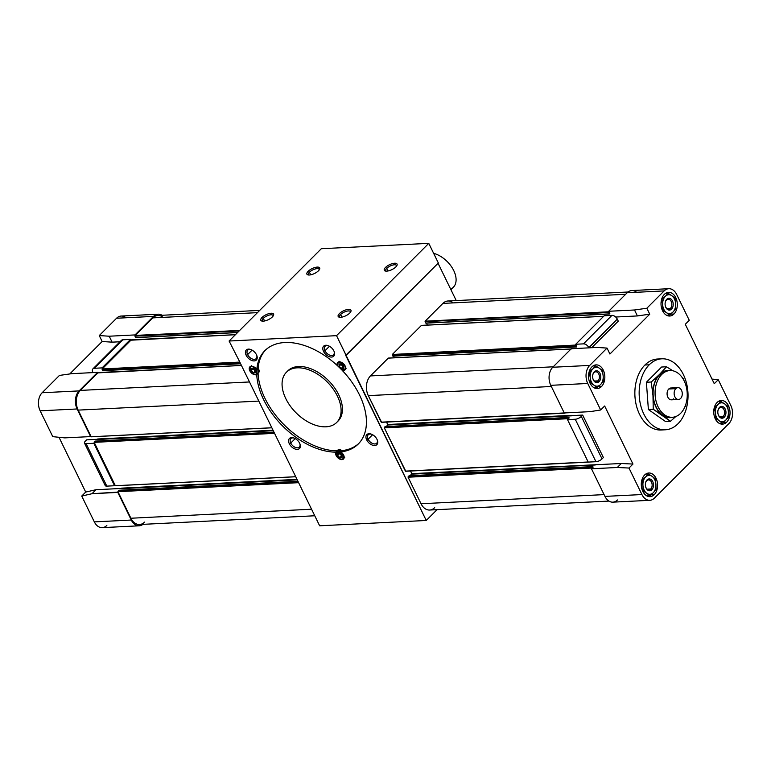 <?xml version="1.0" encoding="UTF-8"?>
<svg xmlns="http://www.w3.org/2000/svg" width="771" height="771" viewBox="0 0 771 771"><rect width="100%" height="100%" fill="white"/><g stroke="black" fill="none" stroke-linecap="round" stroke-linejoin="round"><path stroke-width="1.16" d="M661.817 358.804L657.518 359.026A35.533 24.412 87.1 0 0 644.913 365.02L649.211 364.808A35.533 24.412 -92.9 0 1 661.817 358.804A35.533 24.412 -92.9 0 1 686.547 383.37A35.533 24.412 -92.9 0 1 677.969 423.78A35.533 24.412 87.1 0 0 683.357 374.513A35.533 24.412 87.1 0 0 649.211 364.808A35.533 24.412 87.1 0 0 643.833 414.075A35.533 24.412 87.1 0 0 677.969 423.78A35.533 24.412 -92.9 0 1 665.363 429.784A35.533 24.412 -92.9 0 1 640.643 405.209A35.533 24.412 -92.9 0 1 649.211 364.808L644.913 365.02A35.533 24.412 87.1 0 0 636.345 405.43A35.533 24.412 87.1 0 0 661.065 429.996L665.363 429.784M671.329 417.284A23.39 16.066 -92.9 0 1 654.242 401.884A23.39 16.066 -92.9 0 1 659.706 374.6A23.39 16.066 -92.9 0 1 669.006 370.649A23.39 16.066 87.1 0 0 668.014 370.649A23.39 16.066 87.1 0 0 659.706 374.6L661.691 374.504A23.39 16.066 -92.9 0 1 669.989 370.552A23.39 16.066 -92.9 0 1 686.267 386.724A23.39 16.066 -92.9 0 1 680.62 413.333A23.39 16.066 87.1 0 0 684.166 380.893A23.39 16.066 87.1 0 0 661.691 374.504A23.39 16.066 87.1 0 0 658.145 406.934A23.39 16.066 87.1 0 0 680.62 413.333A23.39 16.066 -92.9 0 1 672.322 417.275A23.39 16.066 -92.9 0 1 656.044 401.103A23.39 16.066 -92.9 0 1 661.691 374.504L659.706 374.6A23.39 16.066 87.1 0 0 654.068 401.199A23.39 16.066 87.1 0 0 670.346 417.381L672.322 417.275M677.911 387.649L670.857 388.006A5.917 4.067 87.1 0 0 668.756 388.998L675.81 388.651A5.917 4.067 -92.9 0 1 677.911 387.649A5.917 4.067 -92.9 0 1 682.027 391.745A5.917 4.067 -92.9 0 1 680.6 398.482A5.917 4.067 87.1 0 0 681.497 390.271A5.917 4.067 87.1 0 0 675.81 388.651A5.917 4.067 87.1 0 0 674.914 396.863A5.917 4.067 87.1 0 0 680.6 398.482A5.917 4.067 -92.9 0 1 678.499 399.474A5.917 4.067 -92.9 0 1 674.384 395.388A5.917 4.067 -92.9 0 1 675.81 388.651L668.756 388.998A5.917 4.067 87.1 0 0 667.329 395.735A5.917 4.067 87.1 0 0 671.454 399.831L678.499 399.474M726.687 422.132L723.468 422.296L726.687 422.132A11.844 8.134 87.1 0 0 729.539 408.669A11.844 8.134 87.1 0 0 721.299 400.477A11.844 8.134 87.1 0 0 717.097 402.472A11.844 8.134 87.1 0 0 714.235 415.945A11.844 8.134 87.1 0 0 722.485 424.137A11.844 8.134 87.1 0 0 726.687 422.132A11.844 8.134 -92.9 0 1 715.305 418.894A11.844 8.134 -92.9 0 1 717.097 402.472A11.844 8.134 -92.9 0 1 728.479 405.71A11.844 8.134 -92.9 0 1 726.687 422.132M673.95 314.009L670.731 314.173L673.95 314.009A11.844 8.134 87.1 0 0 676.803 300.545A11.844 8.134 87.1 0 0 668.563 292.354A11.844 8.134 87.1 0 0 664.361 294.358A11.844 8.134 87.1 0 0 661.508 307.822A11.844 8.134 87.1 0 0 669.748 316.014A11.844 8.134 87.1 0 0 673.95 314.009A11.844 8.134 -92.9 0 1 662.568 310.78A11.844 8.134 -92.9 0 1 664.361 294.358A11.844 8.134 -92.9 0 1 675.743 297.587A11.844 8.134 -92.9 0 1 673.95 314.009M654.222 494.664L651.003 494.818L654.222 494.664A11.844 8.134 87.1 0 0 657.085 481.191A11.844 8.134 87.1 0 0 648.835 473.009A11.844 8.134 87.1 0 0 644.633 475.003A11.844 8.134 87.1 0 0 641.78 488.477A11.844 8.134 87.1 0 0 650.02 496.659A11.844 8.134 87.1 0 0 654.222 494.664A11.844 8.134 -92.9 0 1 642.841 491.426A11.844 8.134 -92.9 0 1 644.633 475.003A11.844 8.134 -92.9 0 1 656.015 478.242A11.844 8.134 -92.9 0 1 654.222 494.664M601.486 386.541L598.267 386.705L601.486 386.541A11.844 8.134 87.1 0 0 604.348 373.068A11.844 8.134 87.1 0 0 596.108 364.885A11.844 8.134 87.1 0 0 591.897 366.88A11.844 8.134 87.1 0 0 589.044 380.354A11.844 8.134 87.1 0 0 597.284 388.536A11.844 8.134 87.1 0 0 601.486 386.541A11.844 8.134 -92.9 0 1 590.104 383.303A11.844 8.134 -92.9 0 1 591.897 366.88A11.844 8.134 -92.9 0 1 603.279 370.119A11.844 8.134 -92.9 0 1 601.486 386.541M670.462 308.333L666.867 308.516L670.462 308.333A4.963 3.412 -92.9 0 1 665.363 306.145A4.963 3.412 87.1 0 0 668.708 309.171A4.963 3.412 87.1 0 0 670.462 308.333L671.551 309.094L670.462 308.333A4.963 3.412 87.1 0 0 671.666 302.695A4.963 3.412 87.1 0 0 668.206 299.264A4.963 3.412 87.1 0 0 666.452 300.102A4.963 3.412 87.1 0 0 665.19 302.608A4.963 3.412 -92.9 0 1 666.452 300.102L666.761 299.273A5.917 4.067 87.1 0 0 665.219 302.444A5.917 4.067 87.1 0 0 665.412 306.309A5.917 4.067 87.1 0 0 671.551 309.094A5.917 4.067 87.1 0 0 672.447 300.883A5.917 4.067 87.1 0 0 666.761 299.273L666.452 300.102A4.963 3.412 -92.9 0 1 671.213 301.461A4.963 3.412 -92.9 0 1 670.462 308.333M723.198 416.456L719.603 416.639L723.198 416.456A4.963 3.412 -92.9 0 1 718.1 414.268A4.963 3.412 87.1 0 0 721.444 417.294A4.963 3.412 87.1 0 0 723.198 416.456L724.287 417.217L723.198 416.456A4.963 3.412 87.1 0 0 724.393 410.818A4.963 3.412 87.1 0 0 720.943 407.387A4.963 3.412 87.1 0 0 719.189 408.225A4.963 3.412 87.1 0 0 717.926 410.731A4.963 3.412 -92.9 0 1 719.189 408.225L719.497 407.387A5.917 4.067 87.1 0 0 717.955 410.567A5.917 4.067 87.1 0 0 718.148 414.432A5.917 4.067 87.1 0 0 724.287 417.217A5.917 4.067 87.1 0 0 725.183 409.006A5.917 4.067 87.1 0 0 719.497 407.387L719.189 408.225A4.963 3.412 -92.9 0 1 723.95 409.574A4.963 3.412 -92.9 0 1 723.198 416.456M598.007 380.864L594.412 381.038L598.007 380.864A4.963 3.412 -92.9 0 1 592.909 378.667A4.963 3.412 87.1 0 0 596.243 381.703A4.963 3.412 87.1 0 0 598.007 380.864L599.096 381.626L598.007 380.864A4.963 3.412 87.1 0 0 599.202 375.226A4.963 3.412 87.1 0 0 595.752 371.795A4.963 3.412 87.1 0 0 593.988 372.634A4.963 3.412 87.1 0 0 592.726 375.14A4.963 3.412 -92.9 0 1 593.988 372.634L594.296 371.795A5.917 4.067 87.1 0 0 592.754 374.976A5.917 4.067 87.1 0 0 592.947 378.831A5.917 4.067 87.1 0 0 599.096 381.626A5.917 4.067 87.1 0 0 599.992 373.415A5.917 4.067 87.1 0 0 594.296 371.795L593.988 372.634A4.963 3.412 -92.9 0 1 598.759 373.983A4.963 3.412 -92.9 0 1 598.007 380.864M650.743 488.987L647.148 489.161L650.743 488.987A4.963 3.412 -92.9 0 1 645.645 486.79A4.963 3.412 87.1 0 0 648.98 489.826A4.963 3.412 87.1 0 0 650.743 488.987L651.823 489.749L650.743 488.987A4.963 3.412 87.1 0 0 651.938 483.34A4.963 3.412 87.1 0 0 648.488 479.919A4.963 3.412 87.1 0 0 646.724 480.747A4.963 3.412 87.1 0 0 645.462 483.263A4.963 3.412 -92.9 0 1 646.724 480.747L647.033 479.919A5.917 4.067 87.1 0 0 645.491 483.099A5.917 4.067 87.1 0 0 645.684 486.954A5.917 4.067 87.1 0 0 651.823 489.749A5.917 4.067 87.1 0 0 652.719 481.538A5.917 4.067 87.1 0 0 647.033 479.919L646.724 480.747A4.963 3.412 -92.9 0 1 651.495 482.106A4.963 3.412 -92.9 0 1 650.743 488.987M287.13 371.574A35.533 21.925 45 0 1 298.522 366.514A35.533 21.925 -135 0 0 287.766 370.89M264.588 320.977L263.306 318.346A5.985 2.294 -26 0 0 262.265 320.755A5.985 2.294 -26 0 0 262.641 321.16A5.985 2.294 154 0 1 263.306 318.346L262.034 317.459A7.103 2.727 -26 0 0 261.88 321.054A7.103 2.727 -26 0 0 272.346 316.939A7.103 2.727 -26 0 0 273.493 315.387A7.103 2.727 -26 0 0 270.014 313.383A7.103 2.727 -26 0 0 262.034 317.459L263.306 318.346A5.985 2.294 154 0 1 269.522 315.011A5.985 2.294 154 0 1 273.107 316.052A5.985 2.294 -26 0 0 273.021 315.503A5.985 2.294 -26 0 0 268.915 315.175A5.985 2.294 -26 0 0 263.306 318.346L264.588 320.977M341.948 317.112L340.666 314.481A5.985 2.294 -26 0 0 339.635 316.891A5.985 2.294 -26 0 0 340.011 317.295A5.985 2.294 154 0 1 340.666 314.481L339.404 313.595A7.103 2.727 -26 0 0 339.25 317.189A7.103 2.727 -26 0 0 349.716 313.084A7.103 2.727 -26 0 0 350.863 311.523A7.103 2.727 -26 0 0 347.374 309.518A7.103 2.727 -26 0 0 339.404 313.595L340.666 314.481A5.985 2.294 154 0 1 346.892 311.156A5.985 2.294 154 0 1 350.477 312.188A5.985 2.294 -26 0 0 350.391 311.648A5.985 2.294 -26 0 0 346.285 311.311A5.985 2.294 -26 0 0 340.666 314.481L341.948 317.112M310.694 274.823L309.412 272.192A5.985 2.294 -26 0 0 308.381 274.601A5.985 2.294 -26 0 0 308.747 275.006A5.985 2.294 154 0 1 309.412 272.192L308.14 271.305A7.103 2.727 -26 0 0 307.995 274.9A7.103 2.727 -26 0 0 318.462 270.785A7.103 2.727 -26 0 0 319.608 269.233A7.103 2.727 -26 0 0 316.12 267.229A7.103 2.727 -26 0 0 308.14 271.305L309.412 272.192A5.985 2.294 154 0 1 315.638 268.857A5.985 2.294 154 0 1 319.223 269.898A5.985 2.294 -26 0 0 319.136 269.349A5.985 2.294 -26 0 0 315.031 269.021A5.985 2.294 -26 0 0 309.412 272.192L310.694 274.823M388.064 270.958L386.782 268.327A5.985 2.294 -26 0 0 385.741 270.737A5.985 2.294 -26 0 0 386.117 271.141A5.985 2.294 154 0 1 386.782 268.327L385.51 267.441A7.103 2.727 -26 0 0 385.355 271.035A7.103 2.727 -26 0 0 395.831 266.93A7.103 2.727 -26 0 0 396.978 265.369A7.103 2.727 -26 0 0 393.489 263.364A7.103 2.727 -26 0 0 385.51 267.441L386.782 268.327A5.985 2.294 154 0 1 392.998 265.002A5.985 2.294 154 0 1 396.593 266.034A5.985 2.294 -26 0 0 396.506 265.494A5.985 2.294 -26 0 0 392.391 265.157A5.985 2.294 -26 0 0 386.782 268.327L388.064 270.958M256.483 354.766A7.103 4.385 -135 0 0 250.633 349.475A7.103 4.385 -135 0 0 246.171 355.277L247.607 354.612A5.985 3.691 45 0 1 251.018 349.61A5.985 3.691 -135 0 0 247.713 350.169A5.985 3.691 -135 0 0 247.607 354.612L252.088 350.13L247.607 354.612A5.985 3.691 -135 0 0 256.184 358.621A5.985 3.691 -135 0 0 256.733 355.325A5.985 3.691 45 0 1 253.852 359.353A5.985 3.691 45 0 1 247.607 354.612L246.171 355.277A7.103 4.385 45 0 1 248.455 349.118A7.103 4.385 45 0 1 256.483 354.766A7.103 4.385 45 0 1 254.199 360.915A7.103 4.385 45 0 1 246.171 355.277A7.103 4.385 -135 0 0 253.784 360.924A7.103 4.385 -135 0 0 256.878 355.701A7.103 4.385 -135 0 0 256.483 354.766M333.853 350.901A7.103 4.385 -135 0 0 328.003 345.61A7.103 4.385 -135 0 0 323.541 351.412L324.976 350.747A5.985 3.691 45 0 1 328.388 345.755A5.985 3.691 -135 0 0 325.083 346.304A5.985 3.691 -135 0 0 324.976 350.747L329.458 346.266L324.976 350.747A5.985 3.691 -135 0 0 333.554 354.766A5.985 3.691 -135 0 0 334.103 351.46A5.985 3.691 45 0 1 331.222 355.489A5.985 3.691 45 0 1 324.976 350.747L323.541 351.412A7.103 4.385 45 0 1 325.815 345.263A7.103 4.385 45 0 1 333.853 350.901A7.103 4.385 45 0 1 331.569 357.06A7.103 4.385 45 0 1 323.541 351.412A7.103 4.385 -135 0 0 331.144 357.06A7.103 4.385 -135 0 0 334.248 351.846A7.103 4.385 -135 0 0 333.853 350.901M299.63 443.229A7.103 4.385 -135 0 0 293.78 437.938A7.103 4.385 -135 0 0 289.318 443.739L290.754 443.074A5.985 3.691 45 0 1 294.165 438.073A5.985 3.691 -135 0 0 290.86 438.632A5.985 3.691 -135 0 0 290.754 443.074L295.235 438.593L290.754 443.074A5.985 3.691 -135 0 0 299.331 447.093A5.985 3.691 -135 0 0 299.88 443.788A5.985 3.691 45 0 1 296.999 447.816A5.985 3.691 45 0 1 290.754 443.074L289.318 443.739A7.103 4.385 45 0 1 291.592 437.591A7.103 4.385 45 0 1 299.63 443.229A7.103 4.385 45 0 1 297.346 449.377A7.103 4.385 45 0 1 289.318 443.739A7.103 4.385 -135 0 0 296.931 449.387A7.103 4.385 -135 0 0 300.025 444.173A7.103 4.385 -135 0 0 299.63 443.229M377 439.364A7.103 4.385 -135 0 0 371.15 434.073A7.103 4.385 -135 0 0 366.678 439.875L368.124 439.21A5.985 3.691 45 0 1 371.535 434.218A5.985 3.691 -135 0 0 368.23 434.767A5.985 3.691 -135 0 0 368.124 439.21L372.595 434.728L368.124 439.21A5.985 3.691 -135 0 0 376.701 443.229A5.985 3.691 -135 0 0 377.25 439.923A5.985 3.691 45 0 1 374.369 443.951A5.985 3.691 45 0 1 368.124 439.21L366.678 439.875A7.103 4.385 45 0 1 368.962 433.726A7.103 4.385 45 0 1 377 439.364A7.103 4.385 45 0 1 374.716 445.522A7.103 4.385 45 0 1 366.678 439.875A7.103 4.385 -135 0 0 374.292 445.522A7.103 4.385 -135 0 0 377.395 440.308A7.103 4.385 -135 0 0 377 439.364M336.474 455.343L336.541 455.478A4.587 2.833 -135 0 0 341.726 459.121A4.587 2.833 -135 0 0 343.201 455.15A4.587 2.833 -135 0 0 340.059 451.989A66.027 40.738 45 0 1 338.315 452.114L339.625 450.804A66.027 40.738 45 0 1 337.476 450.852L336.532 452.172A66.027 40.738 -135 0 0 338.315 452.114A66.027 40.738 45 0 1 336.532 452.172L337.476 450.852A4.886 3.017 45 0 1 337.727 450.543A4.886 3.017 45 0 1 339.211 449.936A4.886 3.017 45 0 1 341.726 450.64L340.059 451.989A4.587 2.833 45 0 1 343.201 455.15L343.201 455.15A4.587 2.833 45 0 1 341.726 459.121A4.587 2.833 45 0 1 336.541 455.478A4.587 2.833 45 0 1 336.532 452.172L336.329 452.008M340.753 451.902A4.886 3.017 -135 0 0 340.57 451.796A4.886 3.017 45 0 1 340.753 451.902A5.185 3.2 45 0 1 344.126 456.625A5.185 3.2 45 0 1 341.967 459.612L342.391 459.188L341.967 459.612A5.185 3.2 45 0 1 337.072 456.981A5.185 3.2 45 0 1 335.828 452.172A5.185 3.2 -135 0 0 337.072 456.981A5.185 3.2 -135 0 0 341.967 459.612A5.185 3.2 -135 0 0 343.538 458.976A5.185 3.2 -135 0 0 340.724 451.922A66.027 40.738 -135 0 0 358.293 443.99A66.027 40.738 -135 0 0 342.093 370.253A5.185 3.2 -135 0 0 345.032 369.791A5.185 3.2 -135 0 0 343.577 363.816A5.185 3.2 45 0 1 345.601 368.731A5.185 3.2 45 0 1 342.093 370.253A66.027 40.738 45 0 1 340.724 451.922L342.035 450.611L340.724 451.922M336.532 452.172A4.587 2.833 -135 0 0 336.541 455.478L336.301 452.037A4.886 3.017 -135 0 0 336.252 454.774M341.939 450.707A4.886 3.017 -135 0 0 339.25 449.898L339.25 449.898A4.886 3.017 45 0 1 341.939 450.707M343.876 455.719A4.886 3.017 45 0 1 343.49 458.6A4.886 3.017 45 0 1 342.006 459.208A4.886 3.017 -135 0 0 343.49 458.6A4.886 3.017 -135 0 0 343.876 455.719M336.994 451.334A5.185 3.2 45 0 1 337.544 450.312A5.185 3.2 -135 0 0 336.994 451.334M339.086 449.695A5.185 3.2 -135 0 0 337.525 450.331A5.185 3.2 -135 0 0 337.149 450.852L335.828 452.172A66.027 40.738 45 0 1 256.743 374.513L258.063 373.193A5.185 3.2 -135 0 0 258.497 372.865A5.185 3.2 -135 0 0 259.143 371.188A5.185 3.2 -135 0 0 258.15 368.22A66.027 40.738 45 0 1 265.542 350.005A66.027 40.738 -135 0 0 258.15 368.22L256.83 369.54L258.15 368.22A5.185 3.2 45 0 1 259.143 371.188A5.185 3.2 45 0 1 258.063 373.193A66.027 40.738 -135 0 0 337.149 450.852A5.185 3.2 45 0 1 339.086 449.695A5.185 3.2 45 0 1 342.035 450.611A5.185 3.2 -135 0 0 339.086 449.695M341.437 369.569A66.027 40.738 -135 0 0 337.968 366.167A66.027 40.738 45 0 1 341.437 369.569A4.587 2.833 -135 0 0 344.695 365.965A4.587 2.833 -135 0 0 339.568 362.322A4.587 2.833 -135 0 0 337.968 366.167L337.775 365.666L337.968 366.167A4.587 2.833 45 0 1 339.568 362.322A4.587 2.833 45 0 1 344.695 365.965L344.695 365.965A4.587 2.833 45 0 1 341.437 369.569L341.948 369.762A4.886 3.017 -135 0 0 344.984 369.425A4.886 3.017 45 0 1 341.948 369.762L341.437 369.569L341.948 369.762M339.269 361.32L338.074 362.515A4.886 3.017 45 0 1 340.955 362.119A4.886 3.017 -135 0 0 338.074 362.515A4.886 3.017 -135 0 0 337.746 365.599M284.856 342.526A66.027 40.738 -135 0 0 264.877 350.651A66.027 40.738 -135 0 0 256.83 369.54A5.185 3.2 -135 0 0 249.852 366.851A5.185 3.2 -135 0 0 249.216 368.528L249.611 368.124L249.216 368.528A5.185 3.2 -135 0 0 251.963 373.405A5.185 3.2 -135 0 0 256.743 374.513A5.185 3.2 45 0 1 251.963 373.405A5.185 3.2 45 0 1 249.216 368.528A5.185 3.2 45 0 1 252.088 366.244A5.185 3.2 45 0 1 256.83 369.54A66.027 40.738 45 0 1 284.856 342.526A66.027 40.738 45 0 1 337.284 365.531A66.027 40.738 -135 0 0 284.856 342.526M250.122 370.543L250.19 370.687A4.587 2.833 45 0 1 251.606 366.717A4.587 2.833 45 0 1 256.782 370.225L256.974 369.704A4.886 3.017 -135 0 0 256.859 369.511A4.886 3.017 45 0 1 256.974 369.704L258.121 368.548A4.886 3.017 45 0 1 258.892 371.073A4.886 3.017 45 0 1 258.295 372.653A4.886 3.017 45 0 1 258.054 372.856L256.724 373.8A4.587 2.833 45 0 1 250.19 370.687L250.228 366.9A4.886 3.017 -135 0 0 249.621 368.48A4.886 3.017 -135 0 0 249.9 369.984M253.11 366.504A4.886 3.017 -135 0 0 250.228 366.9A4.886 3.017 45 0 1 253.11 366.504M258.314 372.634A4.886 3.017 -135 0 0 258.333 372.615A4.886 3.017 -135 0 0 258.94 371.034L258.94 371.034A4.886 3.017 -135 0 0 258.054 368.316A4.886 3.017 45 0 1 258.94 371.034A4.886 3.017 45 0 1 258.314 372.634L258.295 372.653M255.288 370.967L253.1 368.817L251.288 370.629L253.476 372.788L255.288 370.967L253.476 372.788L255.712 372.672L255.75 370.408L253.553 368.249L251.327 368.365L251.288 370.629L253.11 368.268L255.288 370.967M343.134 366.582L340.946 364.432L339.134 366.244L341.322 368.403L343.134 366.582L341.322 368.403L343.558 368.287L343.596 366.023L341.399 363.864L339.173 363.979L339.134 366.244L340.955 363.883L343.134 366.582M341.64 455.767L339.442 453.608L337.631 455.43L339.828 457.579L341.64 455.767L339.828 457.579L342.064 457.473L342.102 455.198L339.905 453.049L337.669 453.155L337.631 455.43L339.452 453.069L341.64 455.767M249.621 368.48A4.886 3.017 45 0 1 250.228 366.9L251.423 365.705M258.526 372.836A5.185 3.2 45 0 1 257.533 373.376A5.185 3.2 -135 0 0 258.526 372.836M254.054 374.137A4.886 3.017 -135 0 0 256.849 374.041M250.083 370.649C252.136 373.858 254.401 374.985 256.878 374.031L258.054 372.856A4.886 3.017 -135 0 0 258.892 371.073A4.886 3.017 -135 0 0 258.121 368.548A66.027 40.738 -135 0 0 258.054 372.856A66.027 40.738 45 0 1 258.121 368.548L256.782 370.225A66.027 40.738 -135 0 0 256.724 373.8A66.027 40.738 45 0 1 256.782 370.225A4.587 2.833 -135 0 0 251.606 366.717A4.587 2.833 -135 0 0 250.19 370.687A4.587 2.833 -135 0 0 256.724 373.8M337.553 365.252L337.284 365.531A5.185 3.2 45 0 1 338.662 361.927A5.185 3.2 45 0 1 343.577 363.816A5.185 3.2 -135 0 0 337.698 362.466A5.185 3.2 -135 0 0 337.284 365.531L337.553 365.252M253.476 372.788L251.288 370.629L251.327 368.365L253.553 368.249L255.75 370.408L255.712 372.672L253.476 372.788M239.106 360.664L319.647 525.793L426.247 520.473L336.541 335.664L229.093 341.023L239.106 360.664L229.093 341.023L321.314 248.715L428.772 243.357L438.352 263.017L345.707 355.344L426.247 520.473L437.041 509.67L426.247 520.473L319.647 525.793L239.106 360.664M345.379 366.533A4.886 3.017 45 0 1 344.984 369.425A4.886 3.017 -135 0 0 345.379 366.533M341.322 368.403L339.134 366.244L339.173 363.979L341.399 363.864L343.596 366.023L343.558 368.287L341.322 368.403M358.939 443.315A66.027 40.738 45 0 1 342.035 450.611A66.027 40.738 -135 0 0 358.939 443.315M337.746 450.524A4.886 3.017 45 0 1 339.25 449.898A4.886 3.017 -135 0 0 337.775 450.505A4.886 3.017 -135 0 0 337.746 450.524M340.406 458.928A4.886 3.017 -135 0 0 342.006 459.208M339.828 457.579L337.631 455.43L337.669 453.155L339.905 453.049L342.102 455.198L342.064 457.473L339.828 457.579M341.726 450.64A4.886 3.017 -135 0 0 339.211 449.936A4.886 3.017 -135 0 0 337.476 450.852A66.027 40.738 -135 0 0 339.625 450.804A66.027 40.738 -135 0 0 341.726 450.64A66.027 40.738 45 0 1 339.625 450.804L338.315 452.114A66.027 40.738 -135 0 0 340.059 451.989L341.726 450.64M298.522 366.514A35.533 21.925 45 0 1 334.662 387.929A35.533 21.925 45 0 1 337.351 421.747A35.533 21.925 -135 0 0 338.035 421.111A35.533 21.925 -135 0 0 334.228 387.321A35.533 21.925 -135 0 0 298.522 366.514L297.201 367.834A35.533 21.925 45 0 1 332.918 388.642A35.533 21.925 45 0 1 336.715 422.431A35.533 21.925 45 0 1 325.969 426.806A35.533 21.925 -135 0 0 337.37 396.034A35.533 21.925 -135 0 0 297.201 367.834A35.533 21.925 -135 0 0 285.79 398.607A35.533 21.925 -135 0 0 325.969 426.806A35.533 21.925 45 0 1 290.253 405.999A35.533 21.925 45 0 1 286.446 372.21A35.533 21.925 45 0 1 297.201 367.834L298.522 366.514M258.063 373.193L256.743 374.513A66.027 40.738 -135 0 0 335.828 452.172L337.149 450.852A66.027 40.738 45 0 1 258.063 373.193M438.063 263.306L456.239 300.584L438.063 263.306M428.772 243.357L336.541 335.664L346.131 355.325L438.352 263.017L428.772 243.357L321.314 248.715L229.093 341.023L336.541 335.664L428.772 243.357M434.69 507.636A14.215 9.763 -92.9 0 1 421.033 503.752L408.09 477.21L409.15 475.755L592.677 466.6L593.188 467.062L591.482 468.778L617.292 467.486L621.281 463.496L632.972 464.055L604.657 405.999L600.667 409.979L590.066 411.656L564.247 412.948L550.773 385.327A13.03 8.953 -92.9 0 1 552.749 367.256L571.263 348.733L597.072 347.442L607.028 348.087L609.928 354.034L649.741 314.183L637.395 315.937L615.692 317.026L637.395 315.937L634.494 309.99L608.676 311.282L609.919 313.836L609.427 313.999L425.756 323.049L425.139 321.179L442.911 303.398A14.215 9.763 -92.9 0 1 453.213 302.878M410.172 475.707L411.791 473.654L410.509 471.033L411.791 473.654L621.281 463.496L411.791 473.654L411.733 474.146L595.27 464.98L411.733 474.146L410.172 475.707M405.748 471.216L384.315 427.866L385.172 426.614L568.709 417.448L569.22 417.911L567.514 419.626L575.243 419.241A4.742 1.821 -26 0 0 581.315 416.436L582.674 415.077L571.301 415.839L571.35 415.347L387.823 424.503L386.628 422.065L387.765 424.994L387.823 424.503L582.674 415.077L603.385 457.54L602.026 458.899A4.742 1.821 154 0 1 595.954 461.704L588.215 462.089L567.514 419.626L568.622 417.487L385.095 426.652L384.363 427.375L567.899 418.219L384.363 427.375L384.315 427.866L567.841 418.711L384.315 427.866L405.411 471.12L588.177 461.993L405.623 471.274L589.025 462.07M386.204 426.556L387.765 424.994L571.301 415.839L387.765 424.994L386.204 426.556M381.578 422.267L368.297 395.629A14.215 9.763 -92.9 0 1 370.446 375.92L388.343 358.072L570.983 349.012L388.218 358.139L370.446 375.92L553.212 366.803L370.446 375.92A14.215 9.763 87.1 0 0 368.297 395.629L551.352 386.493L368.297 395.629L381.24 422.171L564.729 412.919L381.452 422.325L564.854 413.121M394.338 357.773L393.528 356.125L394.338 357.773M393.017 356.115L392.314 354.477L421.458 325.372L392.314 354.477L392.931 356.154L576.38 346.96M427.404 325.083L426.459 323.126L427.404 325.083M425.978 323.116L609.341 313.961M395.831 266.93A7.103 2.727 154 0 1 386.714 271.141A7.103 2.727 154 0 1 385.51 267.441A7.103 2.727 154 0 1 394.617 263.229A7.103 2.727 154 0 1 395.831 266.93M318.462 270.785A7.103 2.727 154 0 1 309.354 275.006A7.103 2.727 154 0 1 308.14 271.305A7.103 2.727 154 0 1 317.257 267.094A7.103 2.727 154 0 1 318.462 270.785M349.716 313.084A7.103 2.727 154 0 1 340.609 317.295A7.103 2.727 154 0 1 339.404 313.595A7.103 2.727 154 0 1 348.511 309.383A7.103 2.727 154 0 1 349.716 313.084M272.346 316.939A7.103 2.727 154 0 1 263.239 321.16A7.103 2.727 154 0 1 262.034 317.459A7.103 2.727 154 0 1 271.141 313.248A7.103 2.727 154 0 1 272.346 316.939M576.544 346.95L392.786 356.048L576.322 346.883L575.792 345.803L392.266 354.968L575.792 345.803L575.85 345.312L392.314 354.477L576.12 345.032L576.544 346.95L575.744 344.251L576.544 346.95M120.787 341.813A4.742 2.92 45 0 1 122.801 339.799L130.54 339.413L130.925 340.194L235.396 334.72L131.205 339.915L102.186 368.962L239.8 362.091L102.186 368.962L102.138 369.454L240.041 362.563L102.138 369.454L102.659 370.533L240.562 363.652L102.803 370.639L240.6 363.719M603.626 316.332L421.323 325.439L603.626 316.332M588.948 347.846L588.832 347.625A4.742 2.92 -135 0 0 583.474 343.866L575.744 344.251L604.194 315.763L611.933 315.378A4.742 2.92 45 0 1 617.292 319.136L618.275 321.15L591.742 347.711L618.275 321.15L617.292 319.136L588.948 347.846M259.692 310.395L157.824 315.484A14.215 9.763 87.1 0 0 152.783 317.883L257.437 312.65L152.783 317.883L135.262 335.414L135.021 334.922L109.203 336.214L112.103 342.16L119.977 341.765L112.103 342.16L102.157 341.514L99.257 335.568L116.566 318.24A13.03 8.953 -92.9 0 1 126.01 317.777M135.85 337.602L134.954 336.156L135.262 335.414L239.665 330.441L135.012 335.664L134.954 336.156L239.155 330.961L134.954 336.156L135.629 337.534L237.67 332.446L135.773 337.64L237.593 332.523M425.081 321.68L425.756 323.049L609.283 313.893L608.618 312.515L425.081 321.68L608.618 312.515L608.666 312.024L425.139 321.179L425.081 321.68M628.037 292.007L447.951 300.998A14.215 9.763 87.1 0 0 442.911 303.398L625.667 294.271L442.911 303.398L425.139 321.179L608.917 311.773L608.618 312.515L609.514 313.951L608.676 311.282L627.189 292.749A13.03 8.953 -92.9 0 1 636.634 292.286M668.775 288.711L631.815 290.551A13.03 8.953 87.1 0 0 627.189 292.749L664.149 290.908L627.189 292.749L608.676 311.282L634.494 309.99L646.84 308.236L634.494 309.99L637.395 315.937L649.741 314.183L646.84 308.236L664.149 290.908A13.03 8.953 -92.9 0 1 668.775 288.711A13.03 8.953 -92.9 0 1 676.668 294.464L689.264 320.293L685.284 324.283L714.264 383.698L718.244 379.708L711.999 379.072L718.244 379.708L730.841 405.536A13.03 8.953 -92.9 0 1 728.874 423.607L654.434 498.105A13.03 8.953 -92.9 0 1 649.808 500.312A13.03 8.953 -92.9 0 1 641.915 494.548L604.956 496.399L591.482 468.778L592.591 466.638L409.064 475.794L408.138 476.719L591.675 467.563L408.138 476.719L408.09 477.21L591.617 468.055L408.09 477.21L421.033 503.752L604.078 494.616L421.033 503.752A14.215 9.763 87.1 0 0 429.64 510.036L608.945 501.083M600.532 384.575L603.288 381.539L603.173 376.075A9.474 6.505 -92.9 0 1 600.532 384.575A9.474 6.505 -92.9 0 1 594.046 385.211L597.207 387.63L600.532 384.575L597.207 387.63L594.046 385.211A9.474 6.505 -92.9 0 1 590.21 377.347L590.326 382.821L594.046 385.211L590.326 382.821L590.21 377.347A9.474 6.505 -92.9 0 1 592.86 368.846L589.536 371.911L590.21 377.347L589.121 371.93L592.86 368.846A9.474 6.505 -92.9 0 1 599.337 368.21L595.617 365.82L592.86 368.846L595.617 365.82L593.024 365.946L595.617 365.82L599.337 368.21A9.474 6.505 -92.9 0 1 603.173 376.075L602.498 370.639L599.337 368.21L602.498 370.639L603.173 376.075L603.288 381.539L600.532 384.575A9.474 6.505 87.1 0 0 603.173 376.075A9.474 6.505 87.1 0 0 599.337 368.21A9.474 6.505 87.1 0 0 592.86 368.846A9.474 6.505 87.1 0 0 590.21 377.347A9.474 6.505 87.1 0 0 594.046 385.211A9.474 6.505 87.1 0 0 600.532 384.575M672.987 312.043L675.753 309.017L675.637 303.543A9.474 6.505 -92.9 0 1 672.987 312.043A9.474 6.505 -92.9 0 1 666.51 312.679L669.662 315.108L672.987 312.043L669.662 315.108L666.51 312.679A9.474 6.505 -92.9 0 1 662.674 304.815L662.79 310.289L666.51 312.679L662.79 310.289L662.674 304.815A9.474 6.505 -92.9 0 1 665.325 296.324L661.99 299.379L662.674 304.815L661.585 299.399L665.325 296.324A9.474 6.505 -92.9 0 1 671.801 295.688L668.081 293.288L665.325 296.324L668.081 293.288L665.489 293.414L668.081 293.288L671.801 295.688A9.474 6.505 -92.9 0 1 675.637 303.543L674.953 298.107L671.801 295.688L674.953 298.107L675.637 303.543L675.753 309.017L672.987 312.043A9.474 6.505 87.1 0 0 675.637 303.543A9.474 6.505 87.1 0 0 671.801 295.688A9.474 6.505 87.1 0 0 665.325 296.324A9.474 6.505 87.1 0 0 662.674 304.815A9.474 6.505 87.1 0 0 666.51 312.679A9.474 6.505 87.1 0 0 672.987 312.043M653.268 492.698L656.025 489.662L655.909 484.198A9.474 6.505 -92.9 0 1 653.268 492.698A9.474 6.505 -92.9 0 1 646.782 493.334L649.934 495.753L653.268 492.698L649.934 495.753L646.782 493.334A9.474 6.505 -92.9 0 1 642.947 485.47L643.062 490.934L646.782 493.334L643.062 490.934L642.947 485.47A9.474 6.505 -92.9 0 1 645.597 476.97L642.272 480.025L642.947 485.47L641.857 480.054L645.597 476.97A9.474 6.505 -92.9 0 1 652.073 476.333L648.353 473.934L645.597 476.97L648.353 473.934L645.761 474.069L648.353 473.934L652.073 476.333A9.474 6.505 -92.9 0 1 655.909 484.198L655.234 478.752L652.073 476.333L655.234 478.752L655.909 484.198L656.025 489.662L653.268 492.698A9.474 6.505 87.1 0 0 655.909 484.198A9.474 6.505 87.1 0 0 652.073 476.333A9.474 6.505 87.1 0 0 645.597 476.97A9.474 6.505 87.1 0 0 642.947 485.47A9.474 6.505 87.1 0 0 646.782 493.334A9.474 6.505 87.1 0 0 653.268 492.698M725.723 420.166L728.479 417.14L728.373 411.666A9.474 6.505 -92.9 0 1 725.723 420.166A9.474 6.505 -92.9 0 1 719.247 420.802L722.398 423.231L725.723 420.166L722.398 423.231L719.247 420.802A9.474 6.505 -92.9 0 1 715.411 412.938L715.517 418.412L719.247 420.802L715.517 418.412L715.411 412.938A9.474 6.505 -92.9 0 1 718.052 404.438L714.727 407.502L715.411 412.938L714.322 407.522L718.052 404.438A9.474 6.505 -92.9 0 1 724.538 403.802L720.808 401.412L718.052 404.438L720.808 401.412L718.225 401.537L720.808 401.412L724.538 403.802A9.474 6.505 -92.9 0 1 728.373 411.666L727.689 406.23L724.538 403.802L727.689 406.23L728.373 411.666L728.479 417.14L725.723 420.166A9.474 6.505 87.1 0 0 728.373 411.666A9.474 6.505 87.1 0 0 724.538 403.802A9.474 6.505 87.1 0 0 718.052 404.438A9.474 6.505 87.1 0 0 715.411 412.938A9.474 6.505 87.1 0 0 719.247 420.802A9.474 6.505 87.1 0 0 725.723 420.166M666.578 315.262L669.662 315.108L666.578 315.262M594.123 387.784L597.207 387.63L594.123 387.784M646.85 495.907L649.934 495.753L646.85 495.907M719.314 423.385L722.398 423.231L719.314 423.385M599.096 381.626A5.917 4.067 -92.9 0 1 593.4 380.007A5.917 4.067 -92.9 0 1 594.296 371.795A5.917 4.067 -92.9 0 1 599.992 373.415A5.917 4.067 -92.9 0 1 599.096 381.626M651.823 489.749A5.917 4.067 -92.9 0 1 646.137 488.13A5.917 4.067 -92.9 0 1 647.033 479.919A5.917 4.067 -92.9 0 1 652.719 481.538A5.917 4.067 -92.9 0 1 651.823 489.749M671.551 309.094A5.917 4.067 -92.9 0 1 665.865 307.484A5.917 4.067 -92.9 0 1 666.761 299.273A5.917 4.067 -92.9 0 1 672.447 300.883A5.917 4.067 -92.9 0 1 671.551 309.094M724.287 417.217A5.917 4.067 -92.9 0 1 718.601 415.598A5.917 4.067 -92.9 0 1 719.497 407.387A5.917 4.067 -92.9 0 1 725.183 409.006A5.917 4.067 -92.9 0 1 724.287 417.217M69.747 373.954L102.157 341.514L69.747 373.954M106.851 525.446A13.03 8.953 -92.9 0 1 94.332 521.89L81.736 496.061L85.716 492.071L59.001 437.282L85.716 492.071L95.989 489.72L121.702 488.438L95.989 489.72L85.716 492.071L81.736 496.061L92.009 493.71L95.989 489.72L92.009 493.71L81.736 496.061L94.332 521.89L131.292 520.039A13.03 8.953 87.1 0 0 142.963 524.347A13.03 8.953 -92.9 0 1 139.185 525.803A13.03 8.953 -92.9 0 1 131.292 520.039L117.818 492.418L131.292 520.039L94.332 521.89A13.03 8.953 87.1 0 0 102.225 527.643L139.185 525.803M52.756 436.646L40.159 410.818A13.03 8.953 -92.9 0 1 42.126 392.747L59.434 375.429L71.79 373.665L59.434 375.429L42.126 392.747L79.095 390.907A13.03 8.953 87.1 0 0 77.119 408.967L90.593 436.588L78.17 410.114A14.215 9.763 -92.9 0 1 80.319 390.405L98.216 372.557L241.448 365.464L97.84 372.865L97.599 372.374L79.095 390.907L97.599 372.374L71.79 373.665L97.599 372.374L97.84 372.865L80.319 390.405L249.496 381.963L80.319 390.405A14.215 9.763 87.1 0 0 78.17 410.114L258.834 401.093L78.17 410.114L91.113 436.656L77.119 408.967L40.159 410.818L52.756 436.646L64.774 437.88L52.756 436.646M575.744 344.251L583.474 343.866L611.933 315.378L604.194 315.763L575.744 344.251M583.474 343.866A4.742 2.92 45 0 1 588.832 347.625L617.292 319.136A4.742 2.92 -135 0 0 611.933 315.378L583.474 343.866M102.89 370.6L102.08 367.892L102.466 368.683L130.925 340.194L130.54 339.413L102.08 367.892L94.341 368.278L102.08 367.892L130.54 339.413L122.801 339.799L94.341 368.278A4.742 2.92 -135 0 0 92.828 372.383L92.828 372.383A4.742 2.92 45 0 1 92.915 368.866A4.742 2.92 45 0 1 94.341 368.278L122.801 339.799A4.742 2.92 -135 0 0 121.365 340.377L92.915 368.866M158.151 314.202L121.192 316.043A13.03 8.953 87.1 0 0 116.566 318.24L153.525 316.399L135.021 334.922L153.525 316.399A13.03 8.953 -92.9 0 1 158.151 314.202A13.03 8.953 -92.9 0 1 162.055 315.272A13.03 8.953 87.1 0 0 153.525 316.399L116.566 318.24L99.257 335.568L102.157 341.514L112.103 342.16L109.203 336.214L99.257 335.568L109.203 336.214L135.021 334.922L135.262 335.414L152.783 317.883A14.215 9.763 -92.9 0 1 163.086 317.363M603.385 457.54L582.674 415.077L581.315 416.436L602.026 458.899L603.385 457.54M581.315 416.436A4.742 1.821 154 0 1 575.243 419.241L595.954 461.704A4.742 1.821 -26 0 0 602.026 458.899L581.315 416.436M575.243 419.241L567.514 419.626L588.215 462.089L595.954 461.704L575.243 419.241M571.301 415.839L571.35 415.347L571.301 415.839M568.034 419.096L569.22 417.911L568.853 417.554L567.899 418.219L568.034 419.096M121.808 488.428L297.008 479.379L121.664 488.139L121.606 488.631L121.664 488.139M86.66 439.846L97.734 439.287L86.66 439.846L85.311 441.195L86.66 439.846M97.84 439.287L273.04 430.237L97.695 438.988L97.638 439.48L97.695 438.988M593.188 467.062L592.591 466.638L591.81 468.44L593.188 467.062M595.318 464.489L595.27 464.98L595.318 464.489M617.475 499.955A13.03 8.953 -92.9 0 1 604.956 496.399L641.915 494.548L628.991 468.045L632.972 464.055L621.281 463.496L617.292 467.486L628.991 468.045L617.292 467.486L591.482 468.778L604.956 496.399A13.03 8.953 87.1 0 0 612.849 502.152L649.808 500.312M564.247 412.948L590.066 411.656L600.667 409.979L587.743 383.476L550.773 385.327L564.247 412.948M115.091 485.21L94.38 442.747L93.85 443.277L114.561 485.74L115.284 485.605L114.561 485.74L93.85 443.277L86.111 443.662L106.822 486.125L114.561 485.74L106.822 486.125L86.111 443.662A4.742 1.821 154 0 1 84.492 443.103A4.742 1.821 154 0 1 85.311 441.195A4.742 1.821 -26 0 0 86.111 443.662L93.85 443.277L95.045 441.099L274.004 432.194L94.968 441.137L94.245 441.86L274.331 432.868L94.245 441.86L94.187 442.352L274.563 433.35L94.187 442.352L115.091 485.21M84.492 443.103L105.203 485.566A4.742 1.821 -26 0 0 106.822 486.125A4.742 1.821 154 0 1 105.762 483.937M115.621 485.701L295.707 476.709M118.156 492.091L118.011 491.204L119.023 490.24L297.972 481.345L118.936 490.279L118.011 491.204L298.387 482.203L118.011 491.204L117.963 491.696L298.618 482.675L117.963 491.696L117.818 492.418L92.009 493.71L118.156 492.091L130.906 518.237L118.156 492.091M91.45 436.752L271.826 427.751M144.562 522.121A14.215 9.763 -92.9 0 1 130.906 518.237L311.561 509.217L130.906 518.237A14.215 9.763 87.1 0 0 139.512 524.521L314.761 515.77M64.774 437.88L90.593 436.588L64.774 437.88M662.559 415.261L653.249 409.276L648.382 409.517L665.575 421.564L670.452 421.323L662.559 415.261A23.689 16.268 -92.9 0 1 652.979 395.61L651.273 382.002L646.397 382.252L648.382 409.517L653.249 409.276L652.979 395.61A23.689 16.268 -92.9 0 1 659.591 374.359L666.481 366.774L661.605 367.025L646.397 382.252L651.273 382.002L659.591 374.359A23.689 16.268 -92.9 0 1 670.664 370.543A23.689 16.268 87.1 0 0 659.591 374.359L651.273 382.002L652.979 395.61L653.249 409.276L670.452 421.323L665.575 421.564L648.382 409.517L646.397 382.252L661.605 367.025L666.481 366.774L672.881 370.784L666.481 366.774L659.591 374.359A23.689 16.268 87.1 0 0 652.979 395.61A23.689 16.268 87.1 0 0 662.559 415.261A23.689 16.268 87.1 0 0 672.996 417.227A23.689 16.268 -92.9 0 1 662.559 415.261M675.801 416.533L670.452 421.323L675.801 416.533M685.66 406.095L684.744 407.184L685.689 404.746L685.66 406.095M683.675 378.821L683.954 380.469L683.675 378.821L682.296 377.684L683.675 378.821M673.555 398.829A5.917 4.067 -92.9 0 1 667.859 397.21A5.917 4.067 -92.9 0 1 668.756 388.998A5.917 4.067 -92.9 0 1 673.054 388.786M42.126 392.747A13.03 8.953 87.1 0 0 40.159 410.818L77.119 408.967A13.03 8.953 -92.9 0 1 79.095 390.907L42.126 392.747M587.743 383.476A13.03 8.953 -92.9 0 1 589.719 365.415L552.749 367.256A13.03 8.953 87.1 0 0 550.773 385.327L587.743 383.476L600.667 409.979L604.657 405.999L632.972 464.055L628.991 468.045L641.915 494.548A13.03 8.953 87.1 0 0 654.434 498.105L728.874 423.607A13.03 8.953 87.1 0 0 730.841 405.536L718.244 379.708L714.264 383.698L685.284 324.283L689.264 320.293L676.668 294.464A13.03 8.953 87.1 0 0 664.149 290.908L646.84 308.236L649.741 314.183L609.928 354.034L607.028 348.087L597.072 347.442L571.263 348.733L552.749 367.256L589.719 365.415L607.028 348.087L589.719 365.415A13.03 8.953 87.1 0 0 587.743 383.476M663.205 429.746A35.533 24.412 -92.9 0 1 636.73 406.905A35.533 24.412 -92.9 0 1 644.913 365.02A35.533 24.412 -92.9 0 1 659.677 359.055M97.638 439.48L273.271 430.719L97.638 439.48M121.606 488.631L297.249 479.861L121.606 488.631M450.929 289.684L453.319 287.294A22.504 13.888 -135 0 0 452.722 268.674A22.504 13.888 -135 0 0 433.63 253.331A22.504 13.888 45 0 1 453.859 270.823A22.504 13.888 45 0 1 450.65 289.115M344.685 457.405L343.49 458.6C341.042 459.911 338.7 458.861 336.435 455.449M338.074 362.515L337.765 365.888M341.726 369.781L344.984 369.425L346.179 368.23M392.931 356.154L576.467 346.989M240.619 363.758L102.803 370.639M421.458 325.372L603.683 316.274M235.454 334.662L131.33 339.857M388.343 358.072L571.88 348.916M425.9 323.155L609.427 313.999M237.555 332.561L135.773 337.64M381.452 422.325L564.989 413.169M385.172 426.614L568.709 417.448M405.623 471.274L589.15 462.108M409.15 475.755L592.677 466.6M668.014 370.649L669.989 370.552M241.429 365.406L98.216 372.557M271.855 427.799L91.325 436.81M273.984 432.165L95.045 441.099M295.736 476.757L115.496 485.759M297.953 481.306L119.023 490.24"/></g></svg>
